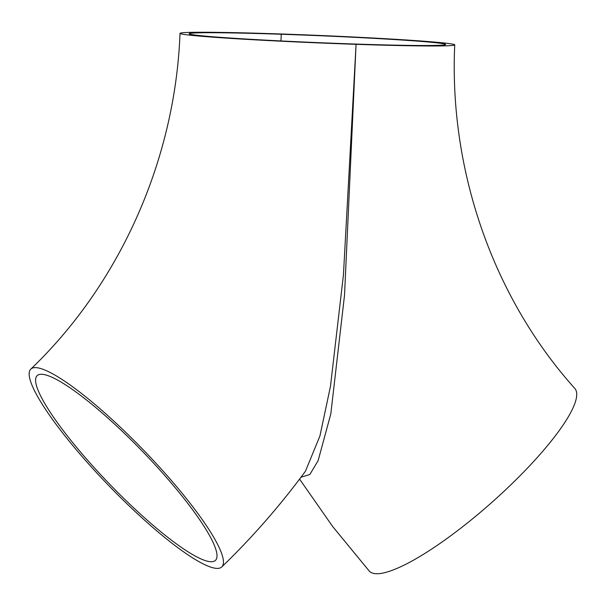 <?xml version="1.0" encoding="UTF-8"?>
<svg xmlns="http://www.w3.org/2000/svg" width="605" height="605" viewBox="0 0 605 605"><rect width="100%" height="100%" fill="white"/><g stroke="black" fill="none" stroke-linecap="round" stroke-linejoin="round"><path stroke-width="0.91" d="M299.566 479.099L332.652 526.494L369.254 571.067A137.486 30.129 -41.6 0 0 492.016 502.241A137.486 30.129 -41.6 0 0 574.75 388.372C493.65 298 448.918 171.313 454.733 44.876A137.486 3.743 2.4 0 0 278.678 33.903A137.486 3.743 2.4 0 0 180.01 33.358A137.486 3.743 2.4 0 0 356.073 44.331A137.486 3.743 2.4 0 0 454.733 44.876M221.808 566.908A137.486 24.835 46 0 1 87.604 462.795A137.486 24.835 46 0 1 30.794 369.118A137.486 24.835 46 0 1 144.164 450.755A137.486 24.835 46 0 1 221.808 566.908C252.338 537.406 280.236 505.485 305.502 471.136L319.932 435.948L330.459 386.406L343.443 274.851L356.073 44.331L344.532 295.074L330.806 413.933L318.124 460.662L309.851 474.479L300.95 477.262M281.242 34.251A128.366 3.494 2.4 0 0 189.123 33.744A128.366 3.494 2.4 0 0 353.501 43.983A128.366 3.494 2.4 0 0 445.62 44.49A128.366 3.494 2.4 0 0 281.242 34.251L280.954 40.943L281.242 34.251M209.519 561.614A128.366 23.187 46 0 1 99.727 473.67A128.366 23.187 46 0 1 37.124 375.682A128.366 23.187 46 0 1 142.984 451.905A128.366 23.187 46 0 1 215.471 560.343A128.366 23.187 46 0 1 209.519 561.614M30.794 369.118C119.82 283.926 175.246 159.939 180.01 33.358"/></g></svg>
